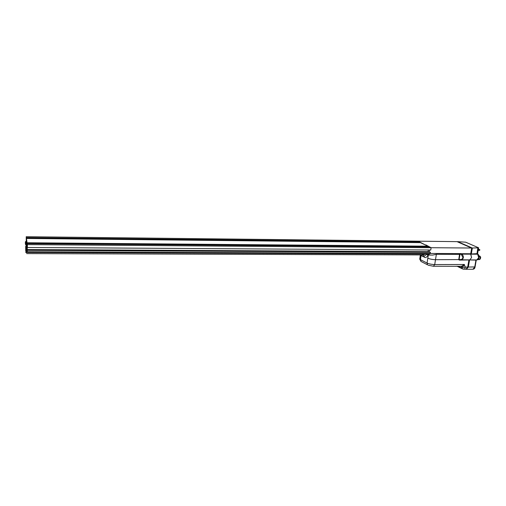 <?xml version="1.0" encoding="UTF-8"?>
<svg xmlns="http://www.w3.org/2000/svg" width="506" height="506" viewBox="0 0 506 506"><rect width="100%" height="100%" fill="white"/><g stroke="black" fill="none" stroke-linecap="round" stroke-linejoin="round"><path stroke-width="0.76" d="M419.12 242.406L419.221 241.748L417.38 241.179L457.026 241.634L471.7 248.022L470.713 253.753L471.573 257.643L469.669 259.957L471.573 257.643L470.669 254.031M470.732 254.031L477.493 253.62L477.734 254.05L476.924 254.195L471.453 254.176M477.493 253.62L478.663 257.655L476.734 259.957M465.672 242.191L457.658 241.64L472.345 248.029L478.619 247.807L465.672 242.191M472.927 269.236L474.742 267.041L475.95 260.109L469.581 259.957M472.345 248.029L471.358 253.753M469.536 260.103L468.341 267.067L466.254 269.224M480.7 256.997L480.352 258.983L479.897 259.11L480.276 256.928L480.7 256.997L480.226 256.839M478.948 255.897L479.966 256.137L480.276 256.928M479.897 259.11L479.448 259.591L477.873 259.578M471.687 248.092L457.367 241.786M472.231 248.098L471.212 254.031M469.46 259.957L468.297 266.763L466.684 269.009M478.379 249.205L479.713 249.781L479.612 250.362L479.808 250.027L478.278 249.768M478.391 249.097L479.859 249.736M479.612 250.362L478.176 250.356M425.875 254.006L428.025 255.068L432.712 255.087L436.374 254.297L435.489 259.692C432.459 259.591 429.904 259.085 427.817 258.18L428.316 255.068M468.935 259.957L459.34 260.103L458.752 259.704L459.53 254.385L460.985 253.595L461.181 253.892L459.954 254.594L459.113 259.382L459.448 259.793L476.81 259.957C478.012 259.856 478.733 259.072 478.967 257.605M460.681 253.727L461.371 254.512L461.674 254.138L461.181 253.892M459.587 254.391L459.954 254.594M458.721 259.325L459.113 259.382C461.105 259.907 462.383 259.3 462.952 257.573L461.371 254.512M433.421 266.257L434.717 264.556L435.489 259.692L459.17 259.584M470.808 254.17L461.674 254.138C462.946 255.043 463.509 256.207 463.344 257.624C463.003 259.053 462.079 259.825 460.574 259.951L459.524 259.818M428.247 265.233L433.471 266.257L461.434 266.308L464.356 264.486C463.502 266.251 462.642 267.023 461.769 266.807L460.447 266.162M457.943 266.175L461.814 268.06L462.016 267.541L465.223 267.079C465.115 268.433 464.66 269.167 463.85 269.287L463.774 269.281M428.342 250.002L428.089 251.634L429.322 252.235L429.499 250.008M429.322 252.235L430.41 252.241L430.22 253.468L460.985 253.595M429.657 250.084L430.587 250.015M425.812 245.189L419.221 241.748M430.745 250.09L431.118 247.712L425.856 244.898M423.826 253.999L422.029 254.929M420.524 254.923L422.491 256.371L424.787 253.999M423.269 256.378C425.021 258.262 426.602 257.82 428 255.062L428.829 254.018M459.53 254.385L436.374 254.297M428.784 254.297L430.22 253.468L429.67 254.018L27.248 252.456L27.008 250.053M468.891 260.103L467.696 267.067L465.899 269.274M26.268 241.52L26.223 236.713L27.242 244.107L27.248 243.633L429.411 246.896L431.118 247.712L471.7 248.022M26.223 236.713L417.38 241.179L419.563 242.621M26.483 238.459L420.429 242.627L427.918 246.188L428.531 246.89M27.248 243.633L27.394 244.626L431.118 247.712L430.758 250.015L27.356 247.485L27.248 246.732L27.248 252.456M430.239 252.241L430.22 253.468L27.299 251.767M26.318 245.897L26.167 244.853M26.584 245.903L26.546 240.982L26.388 245.903M26.843 250.053L26.565 252.646M27.008 246.631L26.862 243.114L26.824 246.631M27.394 244.626L27.356 247.485M26.356 237.643L419 241.95M26.35 238.105L418.943 242.323M27.122 242.772L427.918 246.188M27.115 243.247L427.861 246.574M27.204 249.572L428.202 251.691M27.318 250.337L430.397 252.317M25.743 251.096L25.692 246.34L25.743 251.096M26.046 246.017L26.167 246.877M26.192 249.819L26.021 252.488M26.059 252.639L26.673 252.646L26.805 250.053M26.767 246.631L26.692 245.903L26.078 245.897M25.389 244.012L25.363 241.824L25.389 244.012M25.642 241.571L25.629 244.777M25.648 244.847L26.356 244.853L26.407 244.196L26.363 241.52L25.661 241.514M26.11 249.199L26.084 246.947L26.11 249.199M26.369 246.688L26.356 249.97M26.375 250.046L27.103 250.053L27.153 249.382L27.109 246.637L26.388 246.631M477.822 248.066L476.924 254.195M468.341 267.067L475.064 266.921L476.254 260.052M479.966 256.137L478.992 256.131M480.213 256.921L479.043 256.915M479.827 259.116L478.328 259.116M467.746 266.763L468.297 266.763M421.062 255.682L420.454 259.641L420.973 261.425L421.764 261.83M467.696 267.067L465.223 267.079L464.356 264.486L434.717 264.556C431.681 264.467 429.126 263.968 427.058 263.044L420.454 259.641L419.727 259.091L419.797 258.61M420.366 254.923L419.727 259.091L420.973 261.425L427.583 264.853L427.058 263.044L427.817 258.18M463.344 257.624L462.952 257.573M461.327 253.708L470.713 253.753M461.137 266.162L462.016 267.541M461.814 268.06L462.863 269.097M424.199 256.378L426.488 254.309M477.784 253.974L477.784 253.974C478.891 255.062 479.283 256.251 478.98 257.541M478.594 247.953L477.613 253.569M475.052 266.985C474.862 268.344 474.179 269.097 472.996 269.236L466.608 269.268M479.448 259.591L477.854 259.591M456.931 266.175L462.307 268.806L465.969 269.274M422.491 256.371L423.958 256.378M26.673 253.607L422.852 254.929M25.692 246.34L26.103 245.96M25.679 252.178L26.091 252.551M26.084 246.947L26.401 246.662"/></g></svg>
